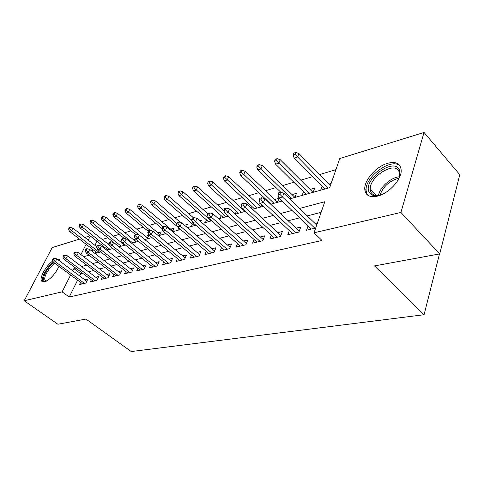 <?xml version="1.0" encoding="UTF-8"?>
<svg xmlns="http://www.w3.org/2000/svg" width="484" height="484" viewBox="0 0 484 484"><rect width="100%" height="100%" fill="white"/><g stroke="black" fill="none" stroke-linecap="round" stroke-linejoin="round"><path stroke-width="0.73" d="M377.574 196.123C369.655 197.738 365.384 195.421 364.754 189.177C364.107 180.169 376.431 166.26 387.751 163.253C396.299 161.214 400.788 163.725 401.212 170.792C401.309 179.957 388.519 193.642 377.574 196.123M58.994 266.345C55.073 274.301 50.282 279.468 44.607 281.845L41.703 281.21C38.962 278.252 45.877 265.776 52.816 260.973M289.674 198.906L329.671 187.677L339.774 158.534L424.038 132.447L459.8 174.694L439.726 253.9L374.495 265.916L424.069 314.721L131.237 351.553L85.964 319.071L57.868 324.244L24.2 300.745L52.242 247.554L79.473 239.12M84.833 237.463L90.103 235.829M335.908 169.678L319.543 174.567M312.501 176.672L300.764 180.175M293.855 182.238L282.765 185.547M275.983 187.574L265.492 190.708M258.837 192.692L248.915 195.657M242.375 197.611L232.979 200.412M226.554 202.336L217.655 204.992M211.339 206.874L202.905 209.397M196.698 211.248L188.699 213.638M182.595 215.459L175.008 217.721M169.001 219.518L161.807 221.666M155.896 223.433L149.06 225.471M143.246 227.208L136.754 229.144M131.031 230.856L124.866 232.695M119.227 234.377L113.371 236.125M107.817 237.783L102.251 239.447M56.888 258.928L59.611 259.702L60.107 261.33M308.084 225.895L306.553 230.227L315.683 228.043M289.299 230.62L287.805 234.716L298.955 232.048L300.752 227.026L296.033 228.182M271.3 235.139L269.836 239.017L280.526 236.458L282.347 231.533L277.792 232.647M254.039 239.459L252.612 243.137L262.86 240.687L264.706 235.847L260.307 236.924M237.475 243.597L236.083 247.094L245.92 244.741L247.784 239.985L243.531 241.026M221.563 247.56L220.202 250.893L229.658 248.631L231.533 243.96L227.419 244.971M206.269 251.365L204.944 254.548L214.025 252.376L215.918 247.784L211.931 248.758M191.555 255.026L190.26 258.063L199.003 255.969L200.902 251.456L197.042 252.4M177.392 258.535L176.122 261.445L184.543 259.43L186.455 254.989L182.704 255.909M163.743 261.917L162.509 264.706L170.616 262.764L172.534 258.396L168.898 259.285M150.591 265.171L149.381 267.846L157.197 265.976L159.121 261.675L155.594 262.54M137.898 268.311L136.712 270.877L144.256 269.074L146.186 264.839L142.756 265.68M125.646 271.33L124.491 273.805L131.775 272.062L133.705 267.894L130.365 268.711M113.813 274.253L112.681 276.63L119.717 274.948L121.647 270.84L118.405 271.639M102.378 277.066L101.271 279.365L108.071 277.737L110.001 273.69L106.843 274.464M91.319 279.788L90.236 282.003L96.812 280.43L98.742 276.449L95.669 277.199M122.694 242.823L121.992 243.028M135.702 239.12L133.548 239.731M147.136 238.902L148.751 235.406L145.502 236.331M159.599 235.406L161.214 231.854L157.869 232.81M172.534 231.703L174.113 228.182L170.671 229.162M186.401 226.827L187.477 224.37L184.525 225.211M200.787 221.69L201.332 220.426L199.832 220.855M242.52 208.695L242.115 208.81M260.489 203.576L258.099 204.254M277.471 202.33L279.002 198.301L274.724 199.523M259.261 164.59L257.518 165.171L256.756 167.034L258.504 166.46L259.261 164.59L262.298 165.595L294.944 197.424L296.462 193.328L292.034 194.592M313.16 192.311L314.648 188.149L310.069 189.456M96.994 241.244L94.943 245.358M92.867 249.526L92.033 251.202M94.955 253.459L95.784 251.789M106.056 249.623L106.498 248.716M112.185 248.709L112.439 248.189M123.45 245.545L124.182 244.015M135.09 242.278L136.337 239.634M164.705 233.972L165.183 232.913M177.791 230.299L178.826 227.976M191.355 226.494L192.444 223.989M205.422 222.543L206.547 219.917M220.02 218.447L221.176 215.683M235.206 214.134L236.367 211.278M244.559 211.562L244.85 210.836M251.523 208.302L252.158 206.698M260.688 207.037L261.626 204.647M302.143 195.403L303.474 191.749M320.662 190.206L322.035 186.316M331.135 183.454L328.878 184.095M77.603 280.182L69.23 297.007L322.011 240.463L314.031 232.81L324.806 201.725L299.529 208.459M321.116 212.355L307.219 215.906M299.687 217.83L288.204 220.764M280.811 222.658L269.999 225.423M262.739 227.274L252.545 229.882M245.424 231.697L235.811 234.153M228.811 235.944L219.742 238.261M212.869 240.022L204.308 242.206M197.545 243.936L189.462 245.999M182.819 247.699L175.178 249.647M168.644 251.317L161.426 253.162M154.995 254.808L148.171 256.55M141.842 258.166L135.387 259.817M129.161 261.408L123.057 262.969M116.928 264.536L111.145 266.012M105.113 267.555L99.643 268.953M93.702 270.471L88.524 271.79M82.667 273.291L80.798 273.769L79.697 275.983M80.616 282.42L79.558 284.562L85.922 283.037L87.852 279.111L84.857 279.843M317.45 222.942L315.078 223.523M424.069 314.721L439.478 253.949M439.726 253.9L400.921 212.446L314.031 232.81M424.038 132.447L400.921 212.446M69.23 297.007L62.127 291.858L24.2 300.745M75.734 268.076L73.877 268.572L72.751 270.792M70.634 274.997L62.127 291.858M292.009 210.461L280.545 213.511M273.17 215.477L262.37 218.357M255.135 220.281L244.964 222.991M237.856 224.885L228.267 227.438M221.291 229.301L212.246 231.709M205.391 233.536L196.855 235.805M190.121 237.602L182.063 239.749M175.438 241.51L167.827 243.543M161.317 245.273L154.124 247.191M147.723 248.897L140.923 250.706M134.631 252.388L128.2 254.1M122.004 255.746L115.918 257.367M109.826 258.994L104.066 260.525M98.064 262.122L92.619 263.574M86.709 265.147L81.554 266.521M83.653 256.714L89.062 255.195M95.027 253.519L100.751 251.916M106.807 250.216L112.857 248.516M119.016 246.792L125.404 244.995M131.672 243.24L138.43 241.341M144.801 239.556L151.958 237.547M158.431 235.732L166.006 233.603M172.594 231.757L180.617 229.507M187.326 227.619L195.826 225.235M202.651 223.324L211.659 220.795M218.611 218.841L228.17 216.16M235.248 214.176L245.388 211.333M252.606 209.306L263.369 206.287M270.731 204.218L282.166 201.011M90.308 235.992L88.227 240.112M86.122 244.287L80.913 254.614M80.798 273.769L73.877 268.572M86.781 281.289L56.858 258.904L55.382 261.741L84.446 283.388M53.385 259.805L54.208 258.226L53.173 258.529L52.351 260.102L53.385 259.805L55.382 261.741L53.512 262.274L82.534 283.848M56.858 258.904L54.208 258.226M52.351 260.102L53.512 262.274M70.289 227.407L69.254 227.752L68.462 229.259L69.502 228.914L70.289 227.407L72.866 228.103L71.45 230.82L69.581 231.431L97.217 252.908M69.502 228.914L99.129 252.37M72.866 228.103L96.867 246.858M69.581 231.431L68.462 229.259M46.482 281.089C39.513 283.213 46.01 267.731 54.069 262.679M55.103 263.453C49.386 266.666 42.84 277.774 45.224 280.315L46.718 280.962M59.707 259.86L58.026 259.775M53.446 262.14C46.645 267.114 40.196 279.05 42.852 281.924L42.858 281.936M384.139 193.443C376.135 196.982 371.01 196.31 368.784 191.416C363.599 178.886 394.732 156.822 399.409 170.066C400.595 173.369 399.699 177.404 396.729 182.178M399.01 177.695L399.506 174.657L399.022 171.723C395.24 160.506 369.117 176.823 370.308 189.317L370.677 191.458C371.912 194.659 374.828 195.917 379.432 195.227M400.201 166.169C392.004 156.943 364.712 176.69 366.116 190.424L366.557 192.971L367.828 195.27M97.653 278.699L67.439 255.842L65.957 258.722L95.263 280.799M63.93 256.75L64.759 255.153L63.688 255.467L62.86 257.064L63.93 256.75L65.957 258.722L64.027 259.273L93.291 281.271M67.439 255.842L64.759 255.153M62.86 257.064L64.027 259.273M108.888 276.025L78.384 252.678L76.902 255.6L106.444 278.125M74.845 253.598L75.673 251.97L74.566 252.297L73.737 253.918L74.845 253.598L76.902 255.6L74.905 256.169L104.405 278.615M78.384 252.678L75.673 251.97M73.737 253.918L74.905 256.169M120.51 273.266L89.715 249.399L88.233 252.37L118.011 275.354M86.14 250.325L86.969 248.679L85.819 249.012L84.996 250.658L86.14 250.325L88.233 252.37L86.164 252.957L115.9 275.862M89.715 249.399L86.969 248.679M84.996 250.658L86.164 252.957M132.537 270.411L101.452 246.005L99.964 249.024L129.984 272.492M97.841 246.943L98.669 245.267L97.484 245.618L96.655 247.288L97.841 246.943L99.964 249.024L97.822 249.635L127.8 273.012M101.452 246.005L98.669 245.267M96.655 247.288L97.822 249.635M80.876 223.886L79.806 224.243L79.013 225.774L80.09 225.417L80.876 223.886L83.478 224.6L82.062 227.359L80.126 227.988L107.986 249.883M80.09 225.417L109.959 249.333M83.478 224.6L109.36 245.067M80.126 227.988L79.013 225.774M91.821 220.25L90.708 220.619L89.921 222.168L91.028 221.805L91.821 220.25L94.453 220.982L93.037 223.777L91.034 224.431L119.106 246.767M91.028 221.805L121.145 246.193M94.453 220.982L123.916 244.571M91.034 224.431L89.921 222.168M103.14 216.487L101.991 216.868L101.198 218.441L102.348 218.06L103.14 216.487L105.802 217.237L104.387 220.069L102.312 220.746L124.031 238.249M102.348 218.06L132.707 242.95M105.802 217.237L135.532 241.347M102.312 220.746L101.198 218.441M114.853 212.591L113.667 212.99L112.875 214.587L114.061 214.194L114.853 212.591L117.552 213.359L116.13 216.233L113.988 216.935L135.526 234.528M114.061 214.194L139.035 234.988M117.552 213.359L147.547 238.013M113.988 216.935L112.875 214.587M144.994 267.458L113.613 242.49L112.125 245.551L142.381 269.521M109.971 243.434L110.8 241.734L109.566 242.091L108.737 243.791L109.971 243.434L112.125 245.551L109.904 246.187L140.118 270.066M113.613 242.49L110.8 241.734M108.737 243.791L109.904 246.187M126.983 208.562L125.755 208.973L124.963 210.588L126.197 210.183L126.983 208.562L129.712 209.348L128.296 212.264L126.07 212.99L148.292 231.382M126.197 210.183L150.07 230.336M129.712 209.348L159.98 234.565M126.07 212.99L124.963 210.588M157.899 264.403L126.221 238.848L124.739 241.958L155.225 266.448M122.549 239.798L123.378 238.067L122.095 238.443L121.266 240.167L122.549 239.798L124.739 241.958L122.434 242.611L152.883 267.011M126.221 238.848L123.378 238.067M121.266 240.167L122.434 242.611M139.555 204.381L138.279 204.811L137.486 206.45L138.763 206.027L139.555 204.381L142.314 205.186L140.898 208.15L138.593 208.9L161.825 228.406M138.763 206.027L162.787 226.585M142.314 205.186L172.849 231.001M138.593 208.9L137.486 206.45M171.288 261.239L139.313 235.061L137.825 238.219L168.547 263.26M135.599 236.023L136.428 234.262L135.103 234.649L134.274 236.404L135.599 236.023L137.825 238.219L135.435 238.902L166.115 263.841M139.313 235.061L136.428 234.262M134.274 236.404L135.435 238.902M152.587 200.049L151.262 200.491L150.476 202.161L151.801 201.719L152.587 200.049L155.382 200.878L153.966 203.885L151.577 204.665L177.495 226.754M151.801 201.719L176.775 223.384M155.382 200.878L180.526 222.458M151.577 204.665L150.476 202.161M185.172 257.96L152.902 231.134L151.419 234.347L182.365 259.95M149.157 232.096L149.98 230.311L148.606 230.717L147.777 232.495L149.157 232.096L151.419 234.347L148.933 235.055L179.836 260.555M152.902 231.134L149.98 230.311M147.777 232.495L148.933 235.055M166.109 195.554L164.735 196.014L163.949 197.708L165.322 197.254L166.109 195.554L168.934 196.401L167.524 199.456L165.044 200.267L194.362 225.647M165.322 197.254L191.948 220.662M168.934 196.401L193.334 217.679M165.044 200.267L163.949 197.708M180.151 190.89L178.723 191.362L177.937 193.086L179.364 192.614L180.151 190.89L183.012 191.755L181.603 194.858L179.032 195.699L208.537 221.672M179.364 192.614L211.145 220.94M183.012 191.755L207.993 213.904M179.032 195.699L177.937 193.086M194.737 186.037L193.255 186.534L192.475 188.282L193.957 187.792L194.737 186.037L197.629 186.933L196.232 190.085L193.558 190.956L223.251 217.54M193.957 187.792L225.961 216.784M197.629 186.933L224.025 210.734M193.558 190.956L192.475 188.282M209.905 180.998L208.362 181.512L207.588 183.285L209.13 182.777L209.905 180.998L212.833 181.917L211.441 185.118L208.658 186.025L238.533 213.25M209.13 182.777L241.347 212.464M212.833 181.917L244.71 211.187M208.658 186.025L207.588 183.285M225.689 175.752L224.086 176.285L223.312 178.088L224.921 177.561L225.689 175.752L228.654 176.696L227.274 179.951L224.376 180.895L254.415 208.798M224.921 177.561L257.343 207.975M228.654 176.696L260.791 206.777M224.376 180.895L223.312 178.088M242.127 170.283L240.457 170.84L239.689 172.679L241.365 172.123L242.127 170.283L245.128 171.257L243.761 174.567L240.742 175.553L270.943 204.157M241.365 172.123L273.986 203.304M245.128 171.257L277.52 202.191M240.742 175.553L239.689 172.679M262.298 165.595L260.943 168.958L257.797 169.987L280.889 192.323M258.504 166.46L291.314 198.446M257.797 169.987L256.756 167.034M277.138 158.649L275.317 159.254L274.567 161.154L276.388 160.549L277.138 158.649L280.212 159.684L278.869 163.108L275.59 164.179L306.063 194.308M276.388 160.549L309.367 193.376M280.212 159.684L312.985 192.36M275.59 164.179L274.567 161.154M295.803 152.442L293.897 153.077L293.159 155.007L295.065 154.378L295.803 152.442L298.912 153.513L297.593 156.998L294.163 158.117L324.752 189.062M295.065 154.378L328.2 188.094M298.912 153.513L330.378 185.632M294.163 158.117L293.159 155.007M199.596 254.56L167.022 227.05L165.546 230.311L196.71 256.52M163.241 228.024L164.07 226.209L162.636 226.627L161.807 228.436L163.241 228.024L165.546 230.311L162.963 231.049L194.09 257.149M167.022 227.05L164.07 226.209M161.807 228.436L162.963 231.049M214.581 251.033L181.712 222.803L180.242 226.125L211.617 252.951M177.894 223.783L178.723 221.938L177.229 222.374L176.406 224.213L177.894 223.783L180.242 226.125L177.549 226.887L208.894 253.604M181.712 222.803L178.723 221.938M176.406 224.213L177.549 226.887M230.16 247.372L197 218.381L195.536 221.757L227.117 249.242M193.152 219.373L193.969 217.491L192.414 217.945L191.597 219.821L193.152 219.373L195.536 221.757L192.735 222.555L224.28 249.919M197 218.381L193.969 217.491M191.597 219.821L192.735 222.555M246.38 243.567L212.924 213.777L211.466 217.213L243.246 245.382M209.04 214.775L209.856 212.863L208.235 213.335L207.424 215.241L209.04 214.775L211.466 217.213L208.55 218.048L240.294 246.084M212.924 213.777L209.856 212.863M207.424 215.241L208.55 218.048M263.272 239.616L229.525 208.979L228.079 212.476L260.041 241.359M225.611 209.977L226.415 208.035L224.727 208.531L223.923 210.467L225.611 209.977L228.079 212.476L225.036 213.341L256.968 242.097M229.525 208.979L226.415 208.035M223.923 210.467L225.036 213.341M280.877 235.502L246.846 203.97L245.412 207.533L277.55 237.172M242.901 204.98L243.7 203.002L241.939 203.516L241.135 205.488L242.901 204.98L245.412 207.533L242.236 208.435L274.343 237.934M246.846 203.97L243.7 203.002M241.135 205.488L242.236 208.435M299.251 231.225L264.942 198.736L263.526 202.366L295.815 232.798M260.961 199.753L261.753 197.738L259.914 198.277L259.122 200.285L260.961 199.753L263.526 202.366L260.204 203.31L292.469 233.597M264.942 198.736L261.753 197.738M259.122 200.285L260.204 203.31M316.705 225.096L283.854 193.267L282.456 196.964L314.884 228.23M279.843 194.29L280.629 192.239L278.699 192.801L277.919 194.846L279.843 194.29L282.456 196.964L278.984 197.956L311.394 229.071M283.854 193.267L280.629 192.239M277.919 194.846L278.984 197.956M378.524 195.361C379.831 187.332 390.884 177.386 399.233 176.805M398.822 178.191C389.596 180.72 383.304 186.358 379.946 195.088M364.754 189.177L366.122 190.617M41.703 281.21L42.61 281.863M46.337 281.125L45.224 280.315M376.038 195.385L370.308 189.317"/></g></svg>
